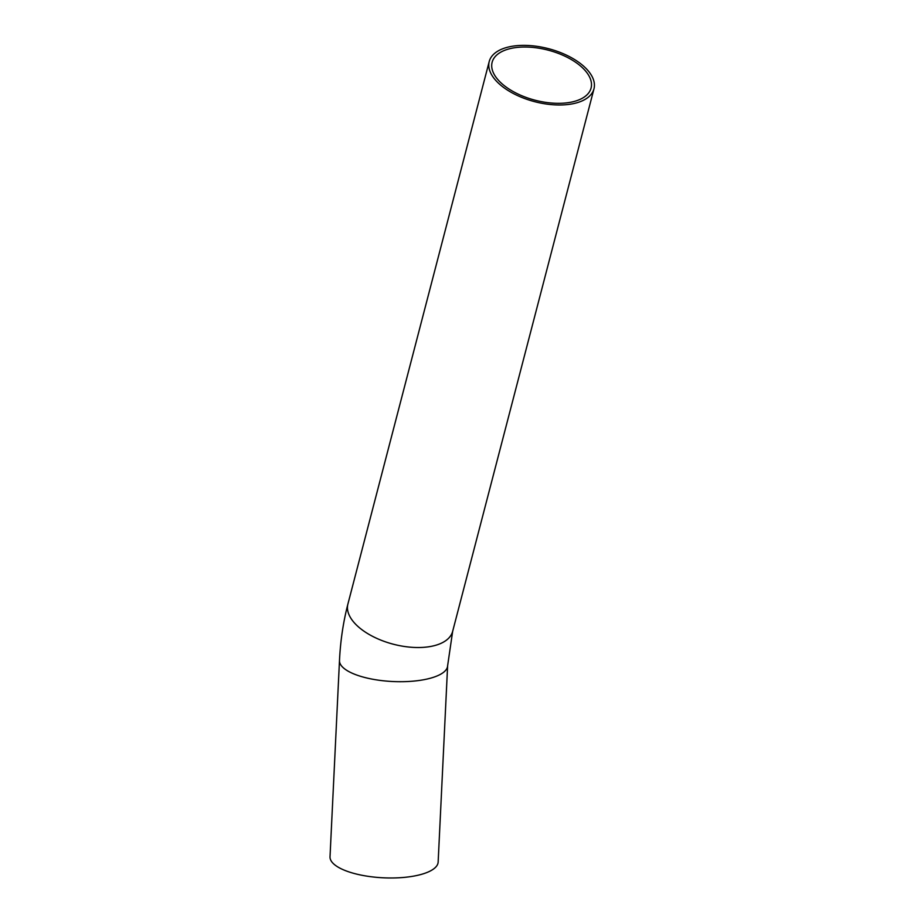 <?xml version="1.0" encoding="UTF-8"?>
<svg xmlns="http://www.w3.org/2000/svg" width="924" height="924" viewBox="0 0 924 924"><rect width="100%" height="100%" fill="white"/><g stroke="black" fill="none" stroke-linecap="round" stroke-linejoin="round"><path stroke-width="1.39" d="M509.066 48.891A51.12 25.872 -165.4 0 1 565.338 56.387A51.12 25.872 -165.4 0 1 591.071 88.069A51.12 25.872 -165.4 0 1 535.077 100.208A51.12 25.872 -165.4 0 1 492.122 62.289A51.12 25.872 -165.4 0 1 509.066 48.891M339.489 660.533L330.018 856.814A54.135 18.399 2.8 0 0 383.194 877.8A54.135 18.399 2.8 0 0 438.149 862.023L447.62 665.742L452.656 631.358A54.135 27.397 14.6 0 1 393.37 644.224A54.135 27.397 14.6 0 1 347.898 604.077C343.231 622.095 340.425 640.921 339.489 660.533A54.135 18.399 2.8 0 0 392.665 681.519A54.135 18.399 2.8 0 0 447.62 665.742M507.149 47.343A54.135 27.397 14.6 0 0 489.212 61.538A54.135 27.397 14.6 0 0 534.696 101.686A54.135 27.397 14.6 0 0 593.982 88.82A54.135 27.397 14.6 0 0 566.735 55.278A54.135 27.397 14.6 0 0 507.149 47.343M489.212 61.538L347.898 604.077M593.982 88.82L452.656 631.358"/></g></svg>

